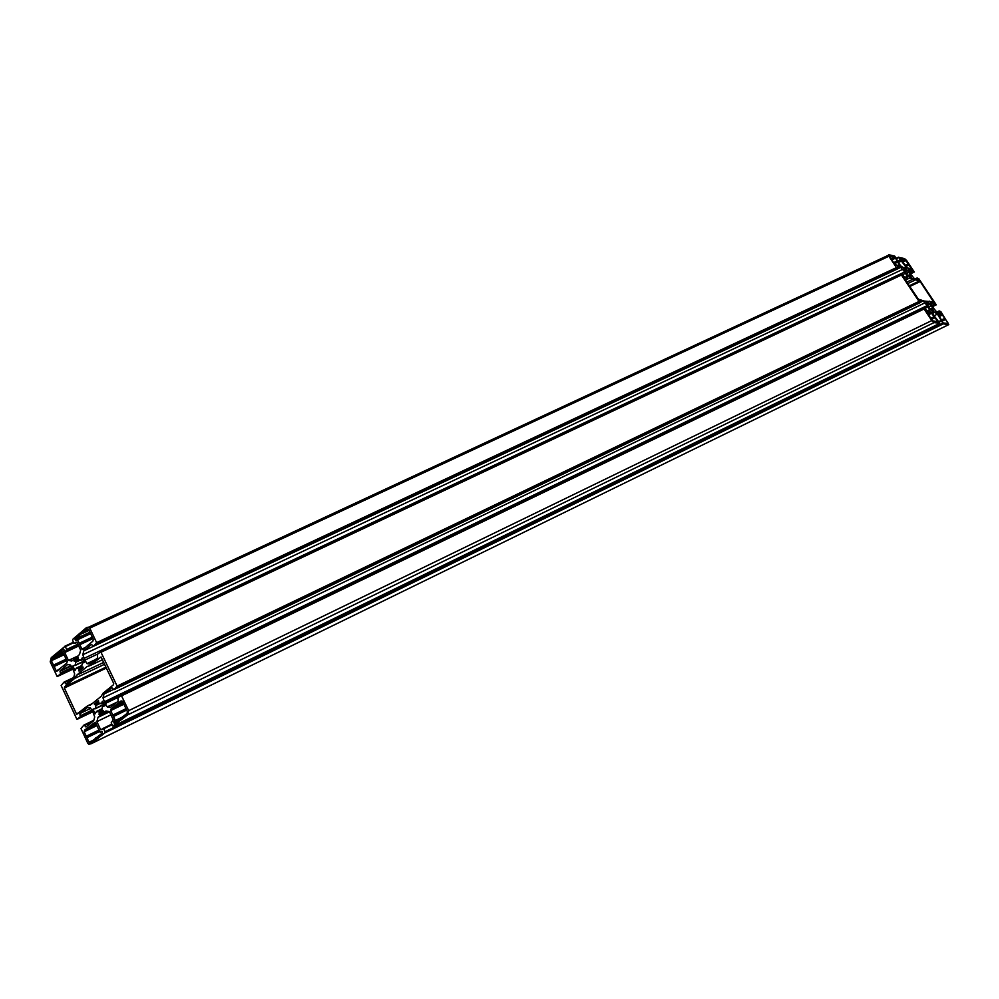 <?xml version="1.0" encoding="UTF-8"?>
<svg xmlns="http://www.w3.org/2000/svg" width="999" height="999" viewBox="0 0 999 999"><rect width="100%" height="100%" fill="white"/><g stroke="black" fill="none" stroke-linecap="round" stroke-linejoin="round"><path stroke-width="1.5" d="M888.91 256.268L896.465 267.595L898.351 268.519L897.439 266.596L900.823 267.382L905.256 272.677L907.704 277.685L904.345 276.96L902.534 274.8L901.26 274.725L919.043 301.461L920.878 302.297L919.892 300.262L923.163 300.836L927.721 306.306L930.131 311.276L926.897 310.776L925.124 308.654L923.9 308.679L931.78 320.579L934.003 322.615L939.759 323.177L932.267 313.324L931.955 311.563L933.416 311.538L937.437 314.111L943.281 323.876L948.763 324.625L940.921 311.7L939.185 310.914L940.134 312.849L937.025 312.362L932.641 307.13L930.131 302.06L933.278 302.61L935.039 304.72L936.2 304.72L918.905 278.821L917.119 277.959L918.081 279.895L914.847 279.208L910.364 273.813L908.054 269.043L911.313 269.792L913.036 271.853L914.235 271.928L906.73 260.639L904.57 258.604L898.588 257.317L905.931 266.995L906.18 268.619L904.657 268.494L900.486 265.722L894.804 256.181L888.685 254.658L888.91 256.268L89.773 628.134L88.749 627.122L86.413 627.659L72.977 639.123L72.64 640.421L73.963 643.244L76.911 642.157L80.657 650.137L79.545 654.432L75.812 658.079L71.766 660.988L68.431 660.451L64.735 652.509L66.721 649.412L65.097 646.278L51.274 657.654L50.212 661.825L57.118 676.435L60.377 674.125L60.127 670.791L67.532 664.547L70.567 665.034L72.902 669.055L74.663 673.863L73.664 677.734L66.209 683.94L64.061 682.08L61.139 685.526L76.873 719.243L80.195 716.982L79.908 713.548L87.45 707.429L90.534 707.979L93.007 712.299L94.705 716.957L93.669 720.828L86.089 726.91L83.928 725.074L80.956 728.471L87.725 743.131L88.811 744.218L91.059 743.78L104.695 733.004L105.045 731.718L103.684 728.808L100.662 729.782L96.878 721.628L98.002 717.357L101.811 713.798L105.969 710.976L109.415 711.6L113.249 719.792L111.176 722.876L112.875 726.111L127.535 714.947L128.696 710.651L121.341 695.454L117.882 697.801L118.144 701.223L110.352 707.454L107.218 706.905L104.82 702.784L102.997 697.889L104.033 693.968L111.776 687.699L114.023 689.61L117.108 686.088L100.799 651.872L97.39 654.27L97.677 657.742L90.035 664.098L86.95 663.611L84.49 659.34L82.805 654.745L83.816 650.824L91.421 644.43L93.594 646.203L96.616 642.644L89.773 628.134M913.561 278.908L920.179 281.556L933.566 301.91L924.45 301.086L918.393 299.225L903.908 277.822L913.561 278.908L906.742 282.143M933.278 308.891L932.167 308.017L932.417 309.365L933.753 310.926L932.055 310.652L929.295 308.092L926.61 302.51L928.333 302.809L931.08 305.357L933.278 308.891M932.367 320.729L926.747 311.788L930.868 312.425L938.261 322.028L932.367 320.729M889.422 256.331L895.029 257.28L900.037 266.233L894.804 264.398L889.422 256.331M911.488 268.893L907.342 267.932L900.074 258.341L905.281 259.628L911.488 268.893M910.951 275.512L909.839 274.6L910.052 275.899L911.388 277.447L909.614 277.06L906.83 274.463L904.257 269.031L906.043 269.443L908.803 272.04L910.951 275.512M942.394 321.641L937.824 313.511L941.77 314.123L947.964 322.902L948.101 323.589L943.256 322.927L942.369 321.666M101.049 696.453L90.434 705.057L87.388 705.943L76.636 714.26L64.348 688.024L64.673 686.738L74.625 678.471L76.573 675.262L87.05 666.545L90.097 665.596L101.036 656.942L113.736 683.516L113.386 684.827L103.047 693.231L101.049 696.453M929.37 301.174L928.171 301.748M92.195 703.633L87.388 705.943M915.221 280.02L907.704 283.579M104.645 664.235L74.625 678.471M103.771 662.387L76.573 675.262M102.198 701.548L104.833 705.818L102.572 706.593L101.748 709.69L103.421 711.163L99.288 714.485L99.201 711.887L96.528 711.4L95.167 713.835L92.982 709.278L95.217 708.516L96.041 705.419L94.381 703.958L98.489 700.624L98.589 703.234L101.261 703.708L102.71 701.298M113.474 716.508L110.689 710.576L111.139 708.878L121.066 700.936L122.44 701.173L127.447 711.788L126.985 713.486L114.198 723.201L113.836 721.615L115.172 720.142L113.474 716.508L126.648 710.102M934.802 317.819L931.493 319.43M934.065 316.72L930.756 318.319M125.974 708.678L112.8 715.072M928.558 312.075L927.072 312.787M122.627 701.56L116.708 704.432M79.183 643.306L77.535 639.772L75.687 640.759L75.212 639.085L87.138 628.908L88.474 629.095L93.344 639.435L92.895 641.133L87.338 645.829L83.217 649.3L81.893 649.1L79.183 643.306L92.283 637.187M896.94 261.101L893.643 262.65M891.245 256.169L889.772 256.855M88.786 629.77L82.942 632.479M64.311 650.212L62.9 652.222L67.208 661.488L66.783 663.161L56.481 671.303L51.361 660.701L51.786 659.04L63.424 649.125L64.311 650.212M81.918 658.179L84.515 662.362L82.293 663.186L81.581 666.808L83.117 667.719L79.071 671.091L78.983 668.506L76.361 668.081L75.025 670.529L72.865 666.058L75.062 665.247L75.874 662.15L74.251 660.726L78.272 657.342L78.359 659.914L80.994 660.339L82.43 657.941M84.178 731.78L84.615 730.107L95.18 722.202L100.037 732.142L102.048 731.368L102.398 732.954L90.347 742.494L89.011 742.232L84.178 731.78L96.978 725.561M939.51 313.773L938.111 314.448M95.767 722.964L90.147 725.686M937.437 314.111L933.94 315.809M110.926 714.822L96.878 721.628M935.239 312.088L932.379 313.474M109.503 711.788L98.002 717.357M933.94 311.875L932.167 312.737M108.267 711.388L101.161 714.822M933.266 311.775L932.092 312.337M107.492 711.251L102.797 713.523M929.844 309.69L927.434 310.851M116.871 702.235L107.218 706.905M928.034 306.968L924.662 308.591M118.968 696.915L105.569 703.383M927.721 306.306L104.82 702.784M927.122 305.607L104.745 701.623M925.199 302.722L102.997 697.889M923.163 300.836L920.891 301.935M113.112 689.622L104.033 693.968M907.467 276.174L905.331 277.173M95.442 659.602L86.95 663.611M905.556 273.314L902.447 274.775M97.577 654.108L85.227 659.927M904.669 271.978L84.428 658.204M902.871 269.293L82.805 654.745M900.823 267.382L83.816 650.824M908.478 278.584L905.356 280.07M102.522 659.715L90.097 665.596M897.664 262.188L894.355 263.724M92.932 638.573L79.833 644.705M909.14 264.922L905.993 266.396M66.771 660.564L54.058 666.533M908.403 263.848L905.269 265.322M66.121 659.165L53.471 665.097M902.896 259.041L901.435 259.715M62.987 651.748L57.13 654.482M945.641 319.418L942.482 320.966M99.713 731.443L86.913 737.687M944.904 318.319L941.745 319.855M99.038 730.019L86.251 736.238M75.936 657.879L74.85 658.391M905.931 266.995L903.695 268.044M77.385 656.243L68.431 660.451M933.466 301.398L932.716 301.76M79.358 712.462L76.311 713.923M920.179 281.556L909.677 286.538M106.431 668.031L64.348 688.024M919.517 280.931L909.202 285.826M106.006 667.12L64.673 686.738M104.62 705.356L102.984 706.143M101.036 713.074L98.864 714.135M932.629 309.665L931.692 310.115M103.122 710.464L99.351 712.287M932.417 309.303L931.605 309.69M102.285 710.314L99.038 711.875M932.179 308.042L930.781 308.728M102.235 708.691L96.578 711.425M931.742 313.236L928.433 314.835M123.864 704.195L110.689 710.576M930.868 312.425L927.821 313.911M123.302 702.996L111.139 708.878M895.104 258.354L891.832 259.877M90.497 633.728L77.535 639.772M895.029 258.179L891.695 259.74M77.41 639.647L90.547 633.516L77.285 639.635M76.611 640.147L75.562 640.634M895.029 257.28L891.245 259.053M90.11 632.592L75.075 639.597M894.754 257.03L891.046 258.766M89.935 632.217L75.212 639.085M84.328 661.962L82.692 662.724M80.569 669.842L78.646 670.754M910.251 276.186L909.277 276.648M83.054 667.045L79.133 668.905M910.052 275.824L909.202 276.224M82.193 666.907L78.821 668.506M909.852 274.638L908.491 275.287M81.856 665.534L76.399 668.106M941.77 314.123L938.848 315.534M96.428 724.387L84.615 730.107M942.619 314.91L939.447 316.446M102.073 731.43L100.449 732.23M948.763 324.625L91.059 743.78M943.281 323.876L104.695 733.004M942.619 323.264L105.045 731.718M941.133 321.041L939.048 322.053M112.05 724.737L103.684 728.808M940.946 320.542L938.76 321.603M111.776 724.175L102.997 728.446M101.985 729.145L100.662 729.782M939.684 323.389L113.586 725.973M934.003 322.615L127.535 714.947M931.78 320.579L128.696 710.651M924.063 309.003L121.678 695.779M923.888 308.516L120.991 695.416M920.878 302.297L114.023 689.61M919.717 302.098L116.758 687.399M919.043 301.461L117.108 686.088M901.423 275.037L101.111 652.185M901.248 274.588L100.487 651.835M898.351 268.519L93.594 646.203M897.152 268.244L96.266 643.955M896.465 267.595L96.616 642.644M93.968 708.803L92.982 709.278M930.843 305.944L928.583 307.03M104.196 704.445L95.13 708.815M930.693 305.806L928.471 306.868M104.096 704.233L95.217 708.516M929.095 304.333L927.984 304.857M100.474 703.284L96.041 705.419M928.808 303.958L927.909 304.395M99.525 703.134L95.892 704.882M927.646 303.684L928.67 303.184L927.671 303.696M98.476 702.672L94.43 704.62L98.489 702.622M928.333 302.809L927.272 303.321M98.676 701.885L94.381 703.958M103.359 702.647L101.686 703.446L103.334 702.609M115.534 722.552L114.198 723.201M937.711 321.203L936.175 321.94M119.843 719.143L113.699 722.14M937.437 320.954L935.576 321.853M121.266 717.994L113.836 721.615M936.95 320.879L935.389 321.641M121.254 717.632L115.035 720.666M899.937 265.597L899.05 266.009M85.415 647.439L81.893 649.1M911.388 268.269L910.526 268.669M59.565 669.243L56.069 670.891M906.143 260.439L902.996 261.913M64.073 654.745L51.361 660.701M905.281 259.628L902.372 260.989M63.524 653.546L51.786 659.04M73.889 665.571L72.865 666.058M908.541 272.565L906.28 273.639M84.016 661.301L74.962 665.559M908.378 272.427L906.168 273.464M83.916 661.076L75.062 665.247M906.767 270.916L905.631 271.453M80.42 660.014L75.874 662.15M906.493 270.554L905.531 271.004M79.57 659.815L75.724 661.613M906.38 269.842L905.394 270.304M78.222 659.54L74.288 661.388M906.043 269.443L904.994 269.93M78.421 658.766L74.251 660.726M83.079 659.303L81.406 660.102M83.067 659.265L81.431 660.027M947.964 322.902L946.902 323.426M93.344 740.122L89.011 742.232M77.048 642.432L74.975 643.406M901.822 260.851L898.326 262.487M78.696 645.978L64.735 652.509M901.56 260.602L898.138 262.2M78.521 645.604L64.873 651.985M900.873 260.439L897.889 261.825M78.309 645.129L66.396 650.699M900.199 259.802L897.414 261.114M77.872 644.193L66.721 649.412M898.75 257.63L896.665 258.591M73.714 642.719L65.41 646.59M898.563 257.193L896.403 258.204M73.476 642.207L64.823 646.241M914.16 272.103L910.414 273.876M72.902 669.168L57.805 676.286M913.036 271.853L910.089 273.239M72.228 668.531L60.377 674.125M912.374 271.228L909.627 272.527M71.766 667.632L60.714 672.839M911.575 270.042L908.828 271.341M71.054 666.096L59.99 671.303M911.313 269.792L908.64 271.054M70.879 665.721L60.127 670.791M66.933 683.341L65.809 683.878M917.207 278.459L915.384 279.32M72.44 678.758L65.06 682.255M917.032 278.009L914.734 279.096M73.726 677.509L64.448 681.905M936.125 304.907L932.429 306.693M92.507 711.9L77.56 719.105M935.039 304.72L932.104 306.144M92.058 711.263L80.195 716.982M934.377 304.108L931.63 305.444M91.633 710.351L80.532 715.709M933.278 302.61L930.606 303.896M90.697 708.353L79.908 713.548M86.95 726.223L85.677 726.835M939.285 311.438L937.287 312.4M93.019 721.353L84.952 725.262M939.097 310.964L936.737 312.1M93.819 720.279L84.278 724.912M77.91 713.648L76.636 714.26M932.417 309.365L931.617 309.752M102.41 710.326L99.201 711.887M932.367 308.491L931.193 309.053M101.861 709.502L97.178 711.763M932.167 308.017L930.743 308.703M102.248 708.628L96.528 711.4M934.065 316.908L930.856 318.469M126.074 708.865L113.299 715.059M928.945 312.437L927.347 313.211M122.877 702.11L116.571 705.157M895.042 258.229L891.72 259.777M891.695 256.606L890.109 257.342M89.086 630.394L82.78 633.329M63.349 666.058L62.562 666.433M910.052 275.899L909.215 276.286M82.318 666.932L78.983 668.506M910.014 275.05L908.89 275.574M81.481 666.296L76.96 668.431M909.839 274.6L908.466 275.249M81.881 665.471L76.361 668.081M939.872 314.136L938.386 314.847M96.016 723.501L90.01 726.41M940.958 320.704L938.848 321.74M111.863 724.337L103.359 728.483M923.9 308.679L121.341 695.454M901.26 274.725L100.799 651.872M928.82 303.983L927.909 304.42M99.6 703.134L95.941 704.894M103.372 702.684L101.661 703.521M123.601 716.171L122.402 716.758M89.223 644.23L88.449 644.592M83.829 648.788L82.305 649.5M896.927 261.288L893.73 262.774M92.358 637.362L79.683 643.281M57.967 670.604L56.481 671.303M908.403 264.023L905.356 265.447M66.209 659.328L53.934 665.084M903.333 259.465L901.822 260.177M63.024 652.497L56.98 655.319M906.493 270.579L905.531 271.029M79.633 659.815L75.774 661.625M906.368 269.817L905.369 270.292M78.234 659.49L74.238 661.375M83.104 659.352L81.381 660.164M96.853 737.337L95.642 737.936M91.221 741.795L89.448 742.669M944.892 318.519L941.832 320.005M99.126 730.194L86.776 736.213M888.386 255.269L88.749 627.122M898.588 257.317L896.478 258.304M73.539 642.345L65.097 646.278M917.045 278.147L914.834 279.196M73.664 677.709L64.748 681.942M939.11 311.114L936.862 312.212M93.756 720.516L84.628 724.937"/></g></svg>
